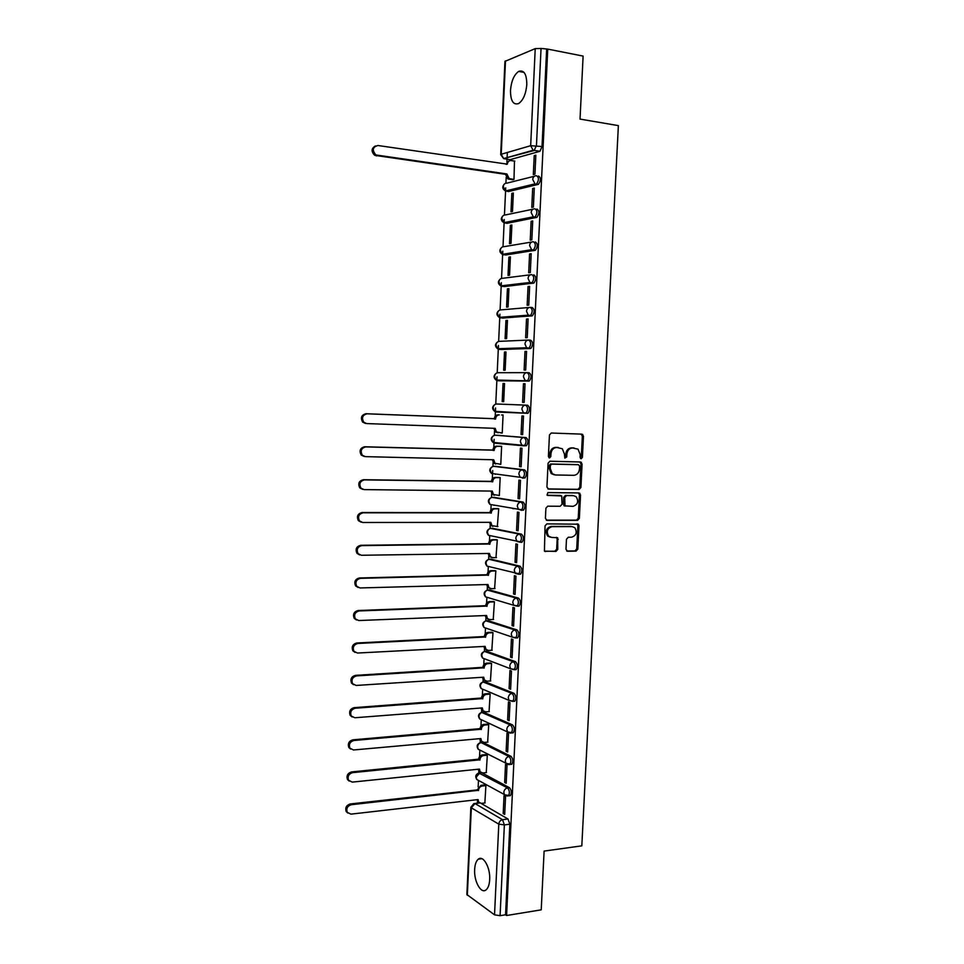 <?xml version="1.0" encoding="UTF-8"?>
<svg xmlns="http://www.w3.org/2000/svg" width="964" height="964" viewBox="0 0 964 964"><rect width="100%" height="100%" fill="white"/><g stroke="black" fill="none" stroke-linecap="round" stroke-linejoin="round"><path stroke-width="1.45" d="M581.159 458.756L582.401 457.394L583.461 436.198L581.882 434.137L551.275 433.029L549.444 434.993L548.408 456.49L549.54 457.948L550.818 456.562L550.95 453.779C551.48 449.875 553.42 447.766 556.758 447.477L562.325 448.742L564.47 454.152L564.808 458.093L566.724 456.972L566.856 454.225C567.374 450.333 569.29 448.248 572.592 447.959L578.026 449.164L580.195 454.586L580.051 457.334L581.159 458.756M580.557 458.527L581.292 457.285L582.352 436.114L581.099 434.113M548.938 457.731L549.866 453.67L550.95 453.779M564.856 458.129L565.76 454.116L566.856 454.225M481.084 772.622L479.759 772.911M510.643 764.404L511.776 764.283C513.378 761.464 513.113 758.813 510.992 756.33L483.109 742.473L481.205 742.654L509.04 756.523C511.161 759.005 511.426 761.656 509.823 764.488L508.655 764.585M512.065 732.929L513.234 732.821C514.872 729.953 514.631 727.302 512.487 724.868L483.554 712.203M513.475 701.358L514.692 701.262C516.391 698.358 516.15 695.695 513.981 693.309L485.049 681.765M514.884 669.703L516.162 669.619C517.897 666.666 517.668 664.015 515.475 661.653L486.543 651.23M516.282 637.963L517.632 637.891C519.415 634.89 519.198 632.227 516.981 629.914L488.037 620.623M517.656 606.127L519.102 606.079C520.934 603.018 520.729 600.367 518.487 598.09L489.555 589.944M518.994 574.207L520.572 574.17C522.452 571.074 522.259 568.399 519.994 566.169L491.062 559.168M521.126 542.383L522.042 542.178C523.982 539.021 523.801 536.358 521.512 534.164L492.592 528.32M521.054 510.305L523.524 510.101C525.513 506.883 525.356 504.208 523.042 502.063L494.122 497.388M522.464 478.108L525.006 477.927C527.043 474.662 526.898 471.986 524.561 469.878L495.653 466.371M523.862 445.826L526.489 445.669C528.585 442.343 528.453 439.656 526.091 437.596L497.183 435.27M526.814 84.471C526.681 74.035 523.97 69.673 518.68 71.408C514.017 74.746 511.282 81.121 510.474 90.52C510.583 100.931 513.306 105.269 518.656 103.546C523.259 100.244 525.97 93.894 526.814 84.471M489.688 879.626C490.495 867.576 483.133 854.682 478.24 859.225C476.144 861.033 474.939 864.455 474.649 869.456C473.83 881.289 481.096 894.411 486.121 889.832C488.194 888.025 489.387 884.615 489.688 879.626M565.976 549.299L567.567 551.263L576.05 551.143L577.822 549.143L578.99 525.79L578.4 524.211L546.865 523.874L545.046 525.886L544.443 551.107L555.963 551.42L557.758 549.408L557.686 537.779L551.48 537.382L548.661 536.213C546.094 531.501 547.215 528.32 551.998 526.669L572.11 526.609L574.785 527.682C577.412 532.345 576.339 535.526 571.592 537.225L568.266 537.261L566.471 539.262L565.976 549.299M547.745 49.104L583.112 56.093L580.027 119.09L618.37 125.621L581.822 845.838L544.106 851.091L541.226 909.835L506.582 915.511L547.745 49.104L541.045 48.453L536.454 145.636L534.08 150.529L503.521 158.566M579.123 489.459L580.906 487.495L582.075 464.021L580.497 461.985L549.902 461.238L548.082 463.214L546.925 487.037L548.552 489.073L579.123 489.459L578.026 489.314L579.798 487.35L580.967 463.901L579.882 461.973M580.533 494.942L579.364 518.367L577.593 520.343L547.034 520.367L545.407 518.355L545.901 508.197L547.721 506.184L560.217 506.257L562.012 504.268L561.723 495.942L547.733 495.412L547.022 495.122L547.865 492.592L578.954 492.941L580.533 494.942L579.424 494.785L578.255 518.174L579.364 518.367M481.12 803.386L508.016 819.014L502.533 819.689L504.365 824.907L500.087 915.692L494.532 914.836L466.877 894.532M507.341 152.481L507.076 158.168M507.028 159.253L506.895 162.06M506.196 177.304L505.931 183.16M505.714 187.823L504.461 214.996M504.256 219.539L503.003 246.736M502.798 251.158L501.545 278.391M501.352 282.693L500.099 309.95M499.906 314.144L498.653 341.437M498.46 345.498L497.207 372.827M497.026 376.779L495.761 404.133M495.592 407.965L495.207 416.207M494.52 431.125L494.327 435.354M494.146 439.307L493.773 447.585M493.086 462.455L492.905 466.492M492.712 470.565L492.327 478.879M491.652 493.701L491.471 497.545M491.122 505.136L490.893 510.077M490.218 524.862L490.049 528.501M489.7 536.08L489.459 541.19M488.784 555.939L488.628 559.385M488.278 566.94L488.037 572.23M487.362 586.931L487.218 590.173M486.868 597.716L486.615 603.175M485.94 617.84L485.808 620.852M485.458 628.408L485.193 634.035M484.518 648.664L484.398 651.447M484.048 659.014L483.783 664.811M483.109 679.391L482.988 681.97M482.639 689.549L482.374 695.502M481.699 710.046L481.59 712.396L510.534 725.024C512.679 727.471 512.92 730.122 511.282 732.989L510.064 733.074M481.241 719.988L480.964 726.109M480.301 740.617L480.193 742.726M479.843 750.354L479.554 756.644M478.891 771.104L478.807 772.971M478.457 780.623L478.156 787.082M477.493 801.482L477.421 803.181M506.582 915.511L505.57 914.788L500.087 915.692M539.647 151.384L509.98 159.699L503.63 158.602L533.14 150.239L539.973 151.252L533.14 150.239L530.67 145.709L535.225 48.634L541.045 48.453M504.943 61.383L535.225 48.634M512.462 179.726L513.981 179.485L514.487 161.072M534.225 155.614L533.333 174.592L534.936 174.183L535.839 155.168L534.225 155.614L535.803 155.855M532.67 188.486L531.779 207.405L533.381 207.067L534.285 188.101L532.67 188.486L534.249 188.703M511.824 193.39L510.98 211.815L512.499 211.49L513.354 193.029L511.824 193.39L513.33 193.595M531.128 221.262L530.236 240.12L531.839 239.855L532.731 220.949L531.128 221.262L532.706 221.455M510.354 225.299L509.498 243.663L511.016 243.41L511.872 224.998L510.354 225.299L511.848 225.48M529.585 253.942L528.694 272.752L530.296 272.547L531.188 253.689L529.585 253.942L531.164 254.11M508.884 257.111L508.028 275.427L509.546 275.234L510.39 256.882L508.884 257.111L510.378 257.28M528.055 286.525L527.163 305.287L528.754 305.142L529.646 286.344L528.055 286.525L529.622 286.682M507.413 288.839L506.57 307.106L508.076 306.974L508.92 288.67L507.413 288.839L508.908 288.983M526.513 319.024L525.633 337.725L527.224 337.653L528.103 318.915L526.513 319.024L528.091 319.156M505.943 320.482L505.1 338.689L506.606 338.629L507.45 320.373L505.943 320.482L507.438 320.602M524.994 351.426L524.115 370.08L525.693 370.068L526.573 351.378L524.994 351.426L526.561 351.535M504.485 352.029L503.654 370.2L505.148 370.188L505.992 351.993L504.485 352.029L505.98 352.137M523.464 383.744L522.584 402.337L524.163 402.398L525.043 383.756L523.464 383.744L525.043 383.829M503.027 383.503L502.196 401.614L503.69 401.663L504.534 383.515L503.027 383.503L504.521 383.576M521.066 434.511L522.645 434.631L523.512 416.038L521.946 415.966L521.066 434.511L522.645 434.559M500.75 432.896L502.232 433.053L503.075 414.954L501.581 414.978M500.75 432.944L502.232 432.993M519.56 466.588L521.126 466.769L521.994 448.236L520.427 448.091L519.56 466.588L521.126 466.624M499.641 464.226L500.786 464.359L501.617 446.308L500.123 446.272M518.054 498.569L519.608 498.822L520.476 480.337L518.921 480.132L518.054 498.569L519.62 498.581M498.569 495.46L499.34 495.58L500.171 477.578L498.689 477.493M516.547 530.465L518.102 530.778L518.969 512.354L517.415 512.077L516.547 530.465L518.114 530.465M497.316 526.597L498.725 508.763L497.243 508.618M512.631 508.558L513.86 508.57M515.041 562.277L516.596 562.651L517.463 544.274L515.909 543.937L515.041 562.277L516.62 562.253M495.978 557.638L497.291 539.852L495.809 539.659M513.547 593.993L515.089 594.439L515.957 576.111L514.414 575.701L513.547 593.993L515.113 593.945M494.604 588.594L495.845 570.869L494.375 570.616M512.065 625.624L513.595 626.13L514.463 607.85L512.92 607.38L512.065 625.624L513.619 625.552M493.231 619.478L494.412 601.789L492.953 601.476M510.571 657.159L512.101 657.725L512.969 639.506L511.426 638.975L510.571 657.159L512.137 657.074M491.833 650.266L492.99 632.637L491.532 632.264M509.088 688.621L510.619 689.236L511.474 671.077L509.944 670.486L509.088 688.621L510.655 688.501M490.447 680.97L491.568 663.389L490.11 662.967M507.606 719.975L509.137 720.662L509.992 702.551L508.462 701.9L507.606 719.975L509.173 719.855M489.049 711.589L490.146 694.068L488.688 693.586M506.136 751.257L507.654 752.004L508.51 733.941L506.992 733.218L506.136 751.257L507.691 751.113M487.651 742.135L488.724 724.651L487.278 724.121M504.666 782.443L506.172 783.262L507.028 765.235L505.51 764.464L504.666 782.443L506.221 782.274M486.254 772.586L487.314 755.161L485.868 754.583M503.196 813.556L504.702 814.423L505.558 796.457L504.039 795.613L503.196 813.556L504.75 813.363M484.856 802.964L485.904 785.588L484.458 784.949M482.096 772.947L509.498 787.721L507.558 787.937C509.655 790.456 509.932 793.107 508.365 795.89L507.233 795.999M527.332 372.646L529.164 372.755C531.574 374.731 531.682 377.442 529.465 380.876L499.786 380.852L496.809 380.045M528.995 340.075L530.706 340.208C533.14 342.136 533.225 344.847 530.959 348.353L501.232 349.522L498.231 348.727M530.658 307.408L532.249 307.552C534.719 309.444 534.779 312.167 532.453 315.722L502.678 318.096L499.677 317.325M533.803 274.812C536.297 276.656 536.346 279.391 533.948 283.018L504.136 286.597L501.135 285.838M535.357 241.964C537.876 243.772 537.912 246.519 535.454 250.218L505.594 255.002L502.593 254.291M536.924 209.031C539.466 210.791 539.479 213.55 536.96 217.322L507.052 223.323L504.076 222.66M538.49 176.002C541.057 177.725 541.045 180.497 538.466 184.329L508.51 191.547L505.57 190.944L503.268 186.727C503.594 184.281 504.835 183.076 506.968 183.124L534.285 176.279M509.221 795.794L510.318 795.674C511.872 792.89 511.607 790.239 509.498 787.721M493.448 505.016L494.05 505.329M494.677 473.866L495.472 474.336M495.978 442.669L496.906 443.259M496.436 412.014L494.532 411.267L493.122 407.844C493.448 405.422 494.677 404.145 496.797 404L525.657 405.133C523.476 405.278 522.223 406.615 521.886 409.134L523.332 412.664L527.971 413.315C530.128 409.941 530.019 407.242 527.621 405.229L525.657 405.133C528.043 407.145 528.164 409.845 526.007 413.231L496.436 412.014L495.388 411.303M497.304 411.399L498.34 412.098M506.449 223.25L507.052 223.323M507.811 191.45L508.51 191.547M474.854 803.482L479.385 802.879M505.57 914.788L509.86 824.208L508.016 819.014M546.636 49.55L542.033 146.516L539.973 151.252M509.185 159.578L509.98 159.699M565.76 454.116C566.278 450.236 568.194 448.152 571.495 447.862L574.026 447.935M549.866 453.67C550.396 449.766 552.336 447.67 555.674 447.38L558.24 447.465M547.926 488.929L578.026 489.314M579.617 466.154L578.508 464.732L551.661 464.106L550.384 465.492L550.239 468.42L552.288 473.71L555.421 474.975L573.773 475.324C577.062 474.999 578.954 472.902 579.472 469.046L579.617 466.154M577.569 464.624L578.508 464.732M554.336 474.842L551.203 473.577L549.167 468.299L549.299 465.371L550.577 463.985L577.4 464.612M546.311 520.162L576.484 520.15L578.255 518.174M560.036 495.436L547.191 495.255M573.038 506.329C577.858 504.618 578.894 501.401 576.147 496.701L573.568 495.677L566.519 495.604L564.723 497.581L564.988 505.883L573.038 506.329M564.892 506.112L563.301 504.112L563.627 497.424L565.422 495.436L572.471 495.508M579.424 494.785L578.472 492.941M550.155 537.165L547.576 535.996C545.022 531.284 546.142 528.115 550.926 526.465L571.013 526.404M544.708 551.324L554.878 551.179L556.674 549.167L557.168 539.105L556.336 537.346M566.76 551.022L574.954 550.914L576.725 548.914L577.894 525.597L577.038 523.813M512.812 179.774L507.859 178.906L505.546 174.303L506.859 173.954L509.173 178.569L513.981 179.425M514.824 161.121L511.041 160.554C508.884 160.494 507.642 161.687 507.317 164.157L377.912 145.504C372.574 147.01 371.911 150.155 375.912 154.951L506.859 173.954M505.546 174.303L374.755 155.349C371.032 151.493 371.248 148.36 375.43 145.95M506.016 164.278L509.161 160.892M498.219 432.8L495.219 431.92L493.881 428.305M365.573 423.473L362.645 422.124C360.307 417.725 361.416 414.93 365.971 413.725L494.315 418.701C494.64 416.267 495.87 414.978 498.002 414.821L499.292 414.894C497.159 415.05 495.93 416.34 495.604 418.774L367.091 413.797C362.524 415.002 361.416 417.81 363.765 422.208L366.694 423.57L495.159 428.353L496.496 432.017L502.244 432.957M494.303 419.003L495.592 419.087M495.737 464.009L493.689 463.166L492.435 459.732M501.617 446.404L497.846 446.296C495.713 446.465 494.484 447.778 494.158 450.212L365.754 446.898C361.271 448.079 360.126 450.851 362.319 455.213L365.356 456.635L493.713 459.768L494.966 463.323L500.786 464.25M364.247 456.49L361.211 455.056C359.018 450.718 360.15 447.959 364.633 446.766L492.881 450.08C493.207 447.658 494.436 446.344 496.568 446.163L497.846 446.296M501.617 446.32L496.568 446.163M492.869 450.381L494.146 450.513M494.303 495.219L492.17 494.327L490.989 491.062M500.171 477.662L496.4 477.602C494.267 477.807 493.038 479.12 492.712 481.554L364.428 479.891C360.006 481.084 358.837 483.82 360.898 488.109L364.031 489.604L492.279 491.086L493.435 494.532L499.34 495.46M362.789 489.399L359.789 487.904C357.728 483.627 358.897 480.891 363.308 479.711L491.435 481.373C491.761 478.951 492.99 477.638 495.122 477.421L496.4 477.602M499.629 477.505L495.122 477.421M491.423 481.675L492.7 481.855M492.869 526.344L490.652 525.404L489.555 522.319M498.725 508.847L494.966 508.823C492.833 509.064 491.604 510.39 491.279 512.812L363.091 512.8C358.753 513.981 357.548 516.692 359.488 520.934L362.705 522.488L490.845 522.319L491.929 525.669L497.906 526.585M361.211 522.199L358.379 520.668C356.451 516.439 357.644 513.728 361.982 512.547L490.001 512.583C490.327 510.161 491.556 508.835 493.689 508.594L494.966 508.823M514.547 508.691L513.318 508.679M497.93 508.618L493.689 508.594M489.989 512.884L491.266 513.113M497.279 539.936L493.52 539.961C491.399 540.226 490.17 541.563 489.845 543.985L361.777 545.612C357.487 546.793 356.258 549.48 358.078 553.649L361.38 555.264L489.411 553.457L490.423 556.71L492.7 557.686L496.46 557.626M491.327 557.385L489.158 556.409L488.133 553.481M359.644 554.903L356.981 553.336C355.162 549.167 356.391 546.48 360.669 545.299L488.579 543.696C488.905 541.286 490.122 539.948 492.255 539.683L493.52 539.961M496.352 539.647L492.255 539.683M488.567 543.997L489.833 544.286M495.845 570.941L492.086 571.013C489.965 571.303 488.736 572.652 488.411 575.074L360.452 578.328C356.234 579.509 354.981 582.172 356.692 586.293L360.066 587.956L487.977 584.521L488.929 587.678L491.279 588.691L495.026 588.582M489.748 588.329L487.663 587.317L486.7 584.558M358.102 587.498L355.596 585.919C353.884 581.798 355.138 579.147 359.355 577.966L487.145 574.737C487.471 572.315 488.7 570.965 490.821 570.688L492.086 571.013M494.833 570.604L490.821 570.688M487.133 575.026L488.399 575.375M494.412 601.861L490.664 601.982C488.531 602.295 487.314 603.657 486.989 606.079L359.138 610.947C354.981 612.14 353.704 614.767 355.318 618.84L358.753 620.539L486.555 615.502L487.447 618.563L489.845 619.611L493.604 619.454M488.182 619.189L486.181 618.153L485.278 615.55M356.572 620.009L354.222 618.406C352.619 614.345 353.884 611.718 358.042 610.525L485.723 605.681C486.049 603.271 487.278 601.91 489.399 601.596L490.664 601.982M493.351 601.464L489.399 601.596M485.711 605.982L486.977 606.368M492.99 632.697L489.23 632.866C487.109 633.203 485.892 634.577 485.567 636.987L357.825 643.47C353.716 644.675 352.426 647.29 353.945 651.303L357.439 653.038L485.133 646.386L485.964 649.375L488.423 650.447L492.17 650.242M486.627 649.965L484.711 648.905L483.868 646.458M355.065 652.411L352.86 650.808C351.342 646.796 352.631 644.193 356.728 642.988L484.314 636.541C484.639 634.143 485.856 632.77 487.977 632.432L489.23 632.866M491.881 632.251L487.977 632.432M484.302 636.843L485.555 637.288M491.556 663.449L487.808 663.666C485.687 664.027 484.47 665.413 484.145 667.823L356.511 675.909C352.463 677.114 351.161 679.704 352.583 683.681L356.126 685.452L483.711 677.198L484.494 680.09L487.001 681.199L490.748 680.946M485.085 680.656L483.241 679.572L482.446 677.27M353.571 684.717L351.511 683.127C350.077 679.162 351.378 676.583 355.427 675.366L482.892 667.329C483.217 664.931 484.434 663.545 486.555 663.184L487.808 663.666M490.435 662.955L486.555 663.184M482.88 667.618L484.133 668.112M490.146 694.116L486.398 694.381C484.277 694.767 483.048 696.165 482.735 698.575L355.21 708.239C351.209 709.468 349.884 712.047 351.233 715.963L354.824 717.758L482.301 707.913L483.036 710.733L485.591 711.866L489.326 711.577M483.554 711.263L481.783 710.167L481.048 708.01M352.101 716.939L350.161 715.36C348.811 711.444 350.125 708.877 354.125 707.648L481.482 698.02C481.807 695.622 483.024 694.237 485.145 693.839L486.398 694.381M488.989 693.574L485.145 693.839M481.47 698.322L482.723 698.864M488.724 724.699L484.976 725.012C482.868 725.422 481.639 726.832 481.325 729.23L353.909 740.485C349.956 741.726 348.619 744.28 349.896 748.16L353.523 749.98L480.891 738.557L481.578 741.292L484.181 742.449L487.917 742.111M482.036 741.786L480.337 740.677L479.638 738.665M350.643 749.064L348.823 747.498C347.546 743.63 348.884 741.075 352.824 739.846L480.084 728.639C480.397 726.241 481.614 724.844 483.735 724.422L484.976 725.012M487.555 724.109L483.735 724.422M480.072 728.929L481.313 729.531M487.314 755.198L483.567 755.559C481.458 756.005 480.241 757.415 479.915 759.813L352.607 772.646C348.703 773.899 347.353 776.442 348.558 780.274L352.234 782.105L479.482 769.103L480.132 771.778L482.771 772.947L486.507 772.562M480.518 772.212L478.891 771.116L478.24 769.236M349.209 781.093L347.486 779.551C346.281 775.731 347.63 773.188 351.535 771.935L478.674 759.162C479 756.776 480.217 755.366 482.325 754.92L483.567 755.559M486.133 754.559L482.325 754.92M478.662 759.463L479.903 760.102M485.904 785.612L482.169 786.021C480.048 786.491 478.831 787.913 478.518 790.311L351.318 804.711C347.45 805.976 346.088 808.507 347.233 812.291L350.932 814.146L478.084 799.578L478.686 802.181L481.361 803.374L485.097 802.94M479.024 802.578L476.855 799.722M347.787 813.038L346.172 811.519C345.028 807.736 346.377 805.217 350.245 803.952L477.264 789.902L480.928 785.335L482.169 786.021M484.711 784.925L480.928 785.335M477.264 789.902L478.493 790.601M581.292 457.285L582.401 457.394M549.733 456.454L550.818 456.562M565.627 456.864L566.724 456.972M478.975 780.707L476.831 779.514C474.951 776.586 475.589 774.417 478.759 773.008L507.558 787.937C505.401 788.419 504.148 789.89 503.823 792.348L504.473 794.77L510.318 795.674M481.41 772.779L479.819 772.935L476.192 777.177L476.831 779.514L507.028 795.987M508.667 764.585L478.264 749.269C476.324 746.329 476.963 744.16 480.18 742.738L481.217 742.654C479.108 743.075 477.891 744.485 477.578 746.859L478.264 749.269L480.554 750.438M483.109 742.473L481.217 742.654M484.506 712.131L482.615 712.288C480.506 712.685 479.289 714.071 478.975 716.457L479.698 718.939L482.133 720.084M483.386 689.489L481.144 688.537C479.084 685.573 479.711 683.38 483.036 681.958L512.029 693.441C514.198 695.839 514.427 698.502 512.74 701.406L509.076 700.418L508.281 697.755C508.618 695.285 509.86 693.839 512.029 693.441L513.981 693.309M485.916 681.705L484.012 681.825C481.904 682.211 480.687 683.584 480.373 685.97L481.144 688.537L509.076 700.418L514.692 701.262M484.567 658.81L482.603 658.051C480.458 655.074 481.084 652.869 484.47 651.435L513.523 661.774C515.716 664.124 515.945 666.787 514.21 669.739L510.619 668.787L509.775 666.052C510.113 663.569 511.354 662.148 513.523 661.774L515.475 661.653M487.326 651.194L485.422 651.29C483.301 651.652 482.096 653.014 481.771 655.412L482.603 658.051L510.619 668.787L516.162 669.619M485.832 628.094L484.061 627.492C481.843 624.491 482.47 622.274 485.916 620.828L515.029 630.01C517.234 632.324 517.451 634.987 515.668 637.987L512.173 637.084L511.269 634.252C511.607 631.769 512.86 630.36 515.029 630.01L516.981 629.914M488.736 620.599L486.832 620.683C484.711 621.009 483.494 622.358 483.181 624.756L484.061 627.492L512.173 637.084L517.632 637.891M487.398 590.113L516.535 598.15C518.765 600.427 518.969 603.09 517.138 606.151L513.74 605.284L512.776 602.367C513.113 599.873 514.366 598.475 516.535 598.15L518.487 598.09M490.146 589.92L488.242 589.98C486.121 590.281 484.904 591.631 484.591 594.029L485.531 596.837L487.145 597.318M488.953 559.289L518.042 566.217C520.307 568.447 520.488 571.11 518.608 574.219L515.306 573.399L514.282 570.387C514.619 567.892 515.873 566.507 518.042 566.217L519.994 566.169M491.568 559.156L489.652 559.192C487.543 559.469 486.326 560.807 486.001 563.205L487.001 566.109L488.483 566.495M490.507 528.38L519.56 534.177C521.849 536.37 522.018 539.045 520.09 542.202L516.897 541.431L515.8 538.322C516.126 535.827 517.391 534.442 519.56 534.177L521.512 534.164M492.99 528.32L491.074 528.32C488.965 528.573 487.736 529.899 487.423 532.309L488.495 535.309L489.833 535.598M492.074 497.4L521.078 502.051C523.392 504.196 523.548 506.883 521.56 510.089L518.487 509.378L517.307 506.16C517.644 503.654 518.897 502.292 521.078 502.051L523.042 502.063M494.412 497.388L492.508 497.376C490.387 497.593 489.158 498.906 488.844 501.316L489.989 504.413L491.194 504.63M493.652 466.347L522.596 469.842C524.934 471.938 525.079 474.625 523.042 477.891L520.09 477.228L518.837 473.902C519.174 471.396 520.427 470.046 522.596 469.842L524.561 469.878M495.845 466.371L493.93 466.335C491.809 466.528 490.592 467.829 490.266 470.251L491.495 473.445L492.58 473.589M495.231 435.21L524.127 437.536C526.489 439.596 526.621 442.283 524.524 445.609L521.705 444.994L520.355 441.56C520.693 439.054 521.946 437.704 524.127 437.536L526.091 437.596M497.279 435.282L495.363 435.21C493.243 435.379 492.014 436.68 491.7 439.09L493.014 442.392L494.99 443.199L493.978 442.488M479.59 803.012L474.975 803.542L502.533 819.689C500.364 820.195 499.123 821.69 498.798 824.148L471.336 807.82L467.335 895.291M494.532 914.836L498.798 824.148L504.365 824.907L509.86 824.208M505.485 60.865L501.22 154.252L530.67 145.709L542.033 146.516M510.992 756.33L509.04 756.523C506.883 756.981 505.63 758.439 505.305 760.909L506.004 763.404L511.776 764.283M510.45 733.086L507.534 731.953L506.787 729.374C507.124 726.904 508.365 725.458 510.534 725.024L512.487 724.868M523.368 445.79L494.99 443.199M528.766 381.093L497.87 380.744L496.074 380.045L494.568 376.526C494.894 374.092 496.111 372.827 498.243 372.707L526.814 372.646M530.308 348.558L499.316 349.39L497.617 348.739L496.002 345.112C496.327 342.678 497.557 341.413 499.689 341.328L528.019 340.087M531.851 315.927L500.762 317.939L499.183 317.361L497.448 313.601C497.773 311.167 499.003 309.926 501.135 309.866L529.236 307.468M533.405 283.211L502.208 286.404L500.75 285.886L498.894 282.018C499.219 279.584 500.449 278.343 502.581 278.307L530.465 274.776M534.96 250.399L503.666 254.785L502.34 254.327L500.352 250.339C500.678 247.905 501.907 246.676 504.039 246.663L531.718 242.024M536.526 217.49L505.124 223.082L503.931 222.684L501.81 218.575C502.136 216.129 503.365 214.924 505.498 214.936L532.996 209.188M538.081 184.486L536.105 184.208L505.534 190.956L535.032 183.859L532.706 179.461C533.056 176.906 534.321 175.665 536.514 175.725C539.069 177.436 539.069 180.22 536.49 184.052L538.466 184.329M534.948 208.778C537.49 210.538 537.502 213.297 534.984 217.069L533.321 216.828L531.152 212.55C531.489 210.007 532.755 208.754 534.948 208.778M533.393 241.735C535.9 243.543 535.936 246.29 533.478 249.989L531.622 249.7L529.598 245.543C529.935 243.012 531.2 241.747 533.393 241.735M531.839 274.607C534.321 276.451 534.369 279.186 531.983 282.826L529.935 282.476L528.043 278.451C528.38 275.921 529.646 274.644 531.839 274.607M530.284 307.383C532.743 309.263 532.815 311.999 530.477 315.565L528.272 315.156L526.501 311.264C526.838 308.733 528.103 307.444 530.284 307.383M528.742 340.051C531.176 341.991 531.26 344.702 528.983 348.209L526.609 347.751L524.958 343.979C525.296 341.449 526.561 340.147 528.742 340.051M527.2 372.646C529.61 374.61 529.706 377.322 527.501 380.768L524.958 380.262L523.416 376.599C523.753 374.08 525.019 372.755 527.2 372.646M466.877 894.616L470.866 807.266L473.89 803.59L474.975 803.542L471.336 807.82L470.866 807.205M501.22 154.252L500.69 154.589L503.63 158.602L501.22 154.252M571.495 447.862L572.592 447.959M555.674 447.38L556.758 447.477M582.352 436.114L583.461 436.198M580.967 463.901L582.075 464.021M579.798 487.35L580.906 487.495M550.577 463.985L551.661 464.106M549.299 465.371L550.384 465.492M549.167 468.299L550.239 468.42M576.484 520.15L577.593 520.343M559.65 495.388L560.735 495.544M565.422 495.436L566.519 495.604M563.627 497.424L564.723 497.581M563.301 504.112L564.386 504.28M550.926 526.465L551.998 526.669M557.168 539.105L558.252 539.334M556.674 549.167L557.758 549.408M554.878 551.179L555.963 551.42M544.877 551.42L545.528 551.565M577.894 525.597L578.99 525.79M576.725 548.914L577.822 549.143M574.954 550.914L576.05 551.143M566.952 551.131L567.567 551.263M505.534 174.617L506.847 174.267M508.872 179.22L510.185 178.882M506.582 164.362L507.317 164.157M376.358 155.903L377.514 155.505M493.869 428.57L495.147 428.667M498.002 414.821L499.292 414.894M494.315 418.701L495.604 418.774M365.971 413.725L367.091 413.797M492.423 459.924L493.701 460.069M492.881 450.08L494.158 450.212M364.633 446.766L365.754 446.898M490.989 491.182L492.267 491.387M491.435 481.373L492.712 481.554M363.308 479.711L364.428 479.891M489.555 522.368L490.821 522.609M490.001 512.583L491.279 512.812M361.982 512.547L363.091 512.8M488.218 553.481L489.399 553.758M488.579 543.696L489.845 543.985M360.669 545.299L361.777 545.612M487.001 584.546L487.965 584.823M487.145 574.737L488.411 575.074M359.355 577.966L360.452 578.328M485.723 615.526L486.543 615.791M485.723 605.681L486.989 606.079M358.042 610.525L359.138 610.947M484.41 646.422L485.121 646.687M484.314 636.541L485.567 636.987M356.728 642.988L357.825 643.47M483.084 677.234L483.699 677.487M482.892 667.329L484.145 667.823M355.427 675.366L356.511 675.909M481.482 698.02L482.735 698.575M354.125 707.648L355.21 708.239M480.084 728.639L481.325 729.23M352.824 739.846L353.909 740.485M478.674 759.162L479.915 759.813M351.535 771.935L352.607 772.646M477.276 789.612L478.518 790.311M350.245 803.952L351.318 804.711M524.03 72.396L518.68 71.408M481.94 858.707L478.24 859.225M504.449 183.955C501.931 186.691 502.292 189.028 505.534 190.956M536.96 217.322L533.321 216.828L503.931 222.684C500.786 220.684 500.497 218.358 503.063 215.731M535.454 250.218L531.622 249.7L502.34 254.327C499.28 252.243 499.063 249.941 501.69 247.411M533.948 283.018L529.935 282.476L500.75 285.886C497.798 283.729 497.653 281.44 500.328 279.006M532.453 315.722L528.272 315.156L499.183 317.361C496.303 315.132 496.231 312.842 498.966 310.516M530.959 348.353L526.609 347.751L497.617 348.739C494.833 346.438 494.833 344.172 497.629 341.931M529.465 380.876L496.074 380.045C493.363 377.671 493.435 375.406 496.291 373.261M527.971 413.315L494.532 411.267C491.893 408.808 492.038 406.555 494.966 404.494M526.489 445.669L493.014 442.392C490.435 439.873 490.652 437.62 493.664 435.644M525.006 477.927L491.495 473.445C488.989 470.842 489.278 468.6 492.363 466.721M523.524 510.101L489.989 504.413C487.543 501.726 487.904 499.485 491.074 497.701M522.042 542.178L488.495 535.309C486.109 532.526 486.543 530.296 489.808 528.597M520.572 574.17L487.001 566.109C484.675 563.241 485.181 561.012 488.543 559.421M519.102 606.079L513.74 605.284L485.531 596.837C483.253 593.884 483.832 591.655 487.29 590.161M513.234 732.821L507.534 731.953L479.698 718.939C477.698 715.999 478.337 713.806 481.602 712.396M504.955 61.322L500.69 154.589M581.654 434.39L582.762 434.475M580.304 462.226L581.413 462.334M551.203 473.577L552.288 473.71M563.904 505.714L564.988 505.883M578.798 493.158L579.906 493.315M547.576 535.996L548.661 536.213M556.602 537.563L557.686 537.779M577.303 524.018L578.4 524.211M507.859 178.906L509.173 178.569M374.755 155.349L375.912 154.951M495.219 431.92L496.496 432.017M362.645 422.124L363.765 422.208M493.689 463.166L494.966 463.323M361.211 455.056L362.319 455.213M492.17 494.327L493.435 494.532M359.789 487.904L360.898 488.109M490.652 525.404L491.929 525.669M358.379 520.668L359.488 520.934M489.158 556.409L490.423 556.71M356.981 553.336L358.078 553.649M487.663 587.317L488.929 587.678M355.596 585.919L356.692 586.293M486.181 618.153L487.447 618.563M354.222 618.406L355.318 618.84M484.711 648.905L485.964 649.375M352.86 650.808L353.945 651.303M483.241 679.572L484.494 680.09M351.511 683.127L352.583 683.681M481.783 710.167L483.036 710.733M350.161 715.36L351.233 715.963M480.337 740.677L481.578 741.292M348.823 747.498L349.896 748.16M478.891 771.116L480.132 771.778M347.486 779.551L348.558 780.274M477.457 801.458L478.686 802.181M346.172 811.519L347.233 812.291"/></g></svg>
